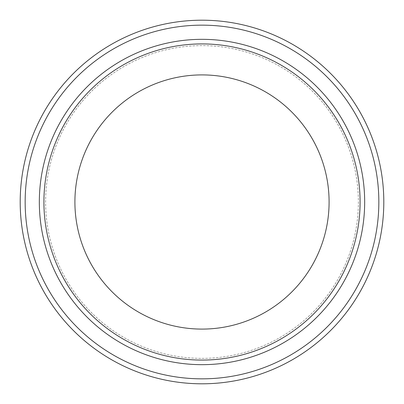 <?xml version="1.0" encoding="UTF-8"?>
<svg xmlns="http://www.w3.org/2000/svg" width="404" height="404" viewBox="0 0 404 404"><rect width="100%" height="100%" fill="white"/><g stroke="black" fill="none" stroke-linecap="round" stroke-linejoin="round"><path stroke-width="0.3" stroke-dasharray="2.02 1.52" d="M202 364.671A162.671 162.671 0 0 1 61.125 120.665A162.671 162.671 0 0 1 342.875 120.665A162.671 162.671 0 0 1 202 364.671M202 360.09A158.09 158.09 0 0 0 338.911 122.957A158.09 158.09 0 0 0 65.089 122.957A158.09 158.09 0 0 0 202 360.09M202 358.388A156.388 156.388 0 0 0 337.436 123.806A156.388 156.388 0 0 0 66.564 123.806A156.388 156.388 0 0 0 202 358.388A156.388 156.388 0 0 0 337.436 123.806A156.388 156.388 0 0 0 66.564 123.806A156.388 156.388 0 0 0 202 358.388M202 383.8A181.8 181.8 0 0 1 44.556 111.1A181.8 181.8 0 0 1 359.444 111.1A181.8 181.8 0 0 1 202 383.8M202 378.841A176.841 176.841 0 0 0 355.151 113.58A176.841 176.841 0 0 0 48.849 113.58A176.841 176.841 0 0 0 202 378.841M202 329.093A127.093 127.093 0 0 0 312.065 138.451A127.093 127.093 0 0 0 91.935 138.451A127.093 127.093 0 0 0 202 329.093"/><path stroke-width="0.61" d="M202 364.671A162.671 162.671 0 0 0 342.875 120.665A162.671 162.671 0 0 0 61.125 120.665A162.671 162.671 0 0 0 202 364.671M202 360.09A158.09 158.09 0 0 1 65.089 122.957A158.09 158.09 0 0 1 338.911 122.957A158.09 158.09 0 0 1 202 360.09M202 329.093A127.093 127.093 0 0 0 312.065 138.451A127.093 127.093 0 0 0 91.935 138.451A127.093 127.093 0 0 0 202 329.093M202 383.8A181.8 181.8 0 0 0 359.444 111.1A181.8 181.8 0 0 0 44.556 111.1A181.8 181.8 0 0 0 202 383.8M202 378.841A176.841 176.841 0 0 1 48.849 113.58A176.841 176.841 0 0 1 355.151 113.58A176.841 176.841 0 0 1 202 378.841"/></g></svg>
